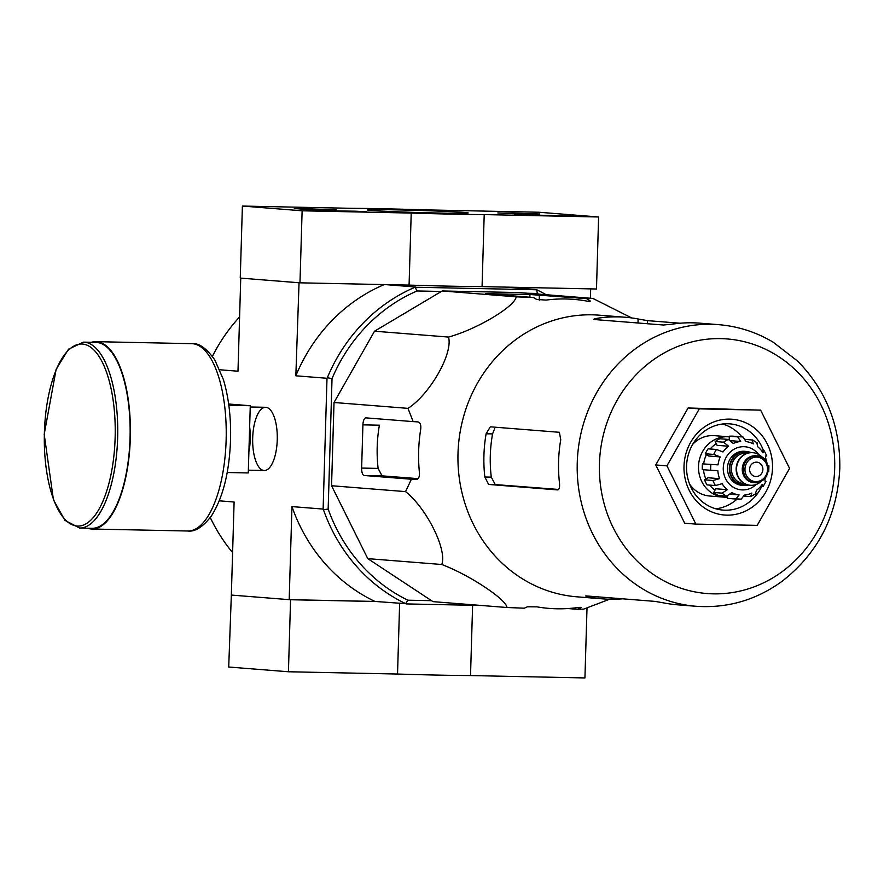 <?xml version="1.0" encoding="UTF-8"?>
<svg xmlns="http://www.w3.org/2000/svg" width="884" height="884" viewBox="0 0 884 884"><rect width="100%" height="100%" fill="white"/><g stroke="black" fill="none" stroke-linecap="round" stroke-linejoin="round"><path stroke-width="1.33" d="M416.32 479.526L416.143 479.526C418.563 479.25 419.646 476.929 419.414 472.542A155.009 142.755 -85.5 0 1 420.696 429.326C421.193 424.95 420.243 422.475 417.856 421.9L413.126 421.613L407.999 408.364C429.989 394.231 453.227 353.423 448.508 337.069C476.277 329.555 515.085 306.527 516.179 296.836L533.494 297.521L536.632 299.444L546.058 300.085A155.009 142.755 -85.5 0 1 585.893 300.914C589.739 301.566 591.02 301.444 589.739 300.549L586.589 298.626L592.899 298.438L518.919 292.56L442.199 290.969L374.529 331.202L334.019 402.496L331.555 485.736L367.777 558.633L432.983 601.639L506.963 607.507C506.421 599.407 469.15 574.788 441.757 564.5C447.381 550.025 426.718 508.311 405.535 491.614L411.414 479.238L416.242 479.526M299.046 282.747L295.842 375.799L327.003 378.275L327.334 377.711A171.54 157.982 -85.5 0 1 415.082 287.234L417.049 290.969A167.927 154.667 94.5 0 0 332.03 378.617L328.163 509.118A167.927 154.667 94.5 0 0 407.867 600.192L431.547 600.689M538.665 294.129A167.927 154.667 94.5 0 0 537.317 293.466L536.698 289.775A171.54 157.982 -85.5 0 1 546.146 294.726M417.049 290.969L441.348 291.466M527.87 293.267L537.317 293.466M407.867 600.192L405.69 603.673A171.54 157.982 -85.5 0 1 323.422 509.659L323.124 509.073L291.952 506.598L289.19 599.661L374.96 601.44L405.69 603.673M406.121 603.916L481.471 605.485M415.082 287.234L536.698 289.775M219.276 500.83L234.105 502.002L231.343 595.065L289.19 599.661M385.302 284.604L415.535 287.002M505.847 287.112L536.08 289.51M298.604 282.736L241.188 278.162M265.907 407.314A31.614 12.299 -88.8 0 0 252.802 445.138A31.614 12.299 -88.8 0 0 269.565 467.658A31.614 12.299 -88.8 0 0 277.267 439.16A31.614 12.299 -88.8 0 0 270.758 410.364A31.614 12.299 -88.8 0 0 265.907 407.314M327.003 378.275L323.124 509.073M240.746 278.151L237.984 371.214L219.818 369.766M590.678 288.88L590.401 298.239M210.27 517.582A171.54 157.982 94.5 0 0 232.602 552.633M239.597 316.925A171.54 157.982 94.5 0 0 212.414 356.329M374.96 601.44A171.54 157.982 -85.5 0 1 291.952 506.598M295.842 375.799A171.54 157.982 -85.5 0 1 384.242 284.582M323.422 509.659L328.163 509.118M332.03 378.617L327.334 377.711M609.595 599.23L583.683 609.109L577.374 609.297L581.186 607.496M592.899 298.438L631.651 317.92M516.179 296.836L442.199 290.969M448.508 337.069L374.529 331.202M407.999 408.364L334.019 402.496M413.126 421.613L365.932 417.867A7.205 2.807 -88.8 0 0 365.865 417.867A7.205 2.807 -88.8 0 0 362.915 424.85L361.633 468.067A7.205 2.807 -88.8 0 0 364.219 475.493L411.414 479.238M405.535 491.614L331.555 485.736M441.757 564.5L367.777 558.633M586.589 298.626L529.958 294.516L485.725 293.698L533.494 297.521M567.937 608.546L577.374 609.297M580.633 607.341L580.611 607.883C581.948 607.231 580.666 607.175 576.788 607.684A155.009 142.755 -85.5 0 1 536.953 606.855L527.505 606.778L524.267 608.192L506.963 607.507M558.644 489.46L495.25 484.576L491.283 477.128A134.346 123.738 94.5 0 1 492.565 433.911L494.675 428.541M680.139 323.224L647.497 320.638L638.104 318.969A141.263 130.103 94.5 0 0 625.22 317.234A141.263 130.103 94.5 0 0 598.269 318.141C594.402 318.804 593.109 319.268 594.391 319.533L663.442 325.014L672.923 324.063A141.263 130.103 -85.5 0 1 699.874 323.168L718.526 324.649A141.263 130.103 94.5 0 0 577.661 455.172A141.263 130.103 94.5 0 0 696.172 606.291C727.466 608.402 756.063 600.103 781.964 581.374C818.12 553.24 837.391 515.615 839.8 468.487C840.386 426.287 826.385 390.54 797.788 361.247L773.157 342.174C756.218 332.097 738.007 326.251 718.526 324.649M834.673 468.686A127.694 117.605 -85.5 0 1 713.266 593.849A127.694 117.605 -85.5 0 1 599.44 463.791A127.694 117.605 -85.5 0 1 720.847 338.627A127.694 117.605 -85.5 0 1 834.673 468.686M593.838 319.334L594.391 319.533M590.015 596.236L589.993 597.153L585.628 595.971M589.993 597.153A141.263 130.103 94.5 0 0 602.866 598.877A141.263 130.103 94.5 0 0 622.601 598.822M696.172 606.291L677.509 604.811A141.263 130.103 -85.5 0 1 664.635 603.076L655.243 601.407L586.191 595.926M557.793 489.924L557.671 489.924C559.263 489.603 559.87 487.272 559.473 482.918A141.263 130.103 -85.5 0 1 560.754 439.702L559.373 432.298L490.333 426.817L486.112 433.779A141.263 130.103 94.5 0 0 484.83 476.995L488.62 484.443L557.727 489.924M625.22 317.234L599.286 315.179A141.263 130.103 94.5 0 0 459.857 433.624A141.263 130.103 94.5 0 0 576.932 596.822L602.866 598.877M362.915 424.85L379.402 425.193A139.23 128.224 94.5 0 0 378.12 468.409L382.043 475.857L418.11 478.642M590.28 301.079L589.739 300.549L589.716 301.322M757.201 525.383L695.885 524.113L684.691 523.217L655.74 464.962L688.106 407.977L760.627 410.143L789.578 468.398L757.201 525.383M695.885 524.113L666.934 465.846L699.299 408.861L760.627 410.143M699.299 408.861L688.106 407.977M666.934 465.846L655.74 464.962M741.952 436.884A43.25 39.824 94.5 0 0 722.571 424.011M715.841 508.808A43.25 39.824 94.5 0 0 737.013 499.151M763.411 450.464A43.25 39.824 94.5 0 0 729.808 423.867A43.25 39.824 94.5 0 0 686.68 463.824A43.25 39.824 94.5 0 0 722.968 510.09A43.25 39.824 94.5 0 0 761.71 486.487M772.505 468.045A48.045 44.255 94.5 0 0 707.366 425.082A48.045 44.255 94.5 0 0 704.891 508.245A48.045 44.255 94.5 0 0 772.505 468.045M227.188 472.509L248.271 472.951L250.271 405.734L228.658 404.01M228.834 405.281L250.271 405.734M79.604 528.035L91.991 528.301A92.975 36.167 -88.8 0 0 130.07 437.149A92.975 36.167 -88.8 0 0 96.688 342.428A92.975 36.167 -88.8 0 0 95.87 342.384L83.472 342.13L68.51 349.202L56.167 369.192L44.2 434.309L53.449 499.858L64.941 520.344L79.604 528.035A92.975 36.167 -88.8 0 0 117.671 436.895A92.975 36.167 -88.8 0 0 84.3 342.174A92.975 36.167 -88.8 0 0 83.472 342.13M87.483 528.201A93.693 36.454 -88.8 0 0 91.98 529.019A93.693 36.454 -88.8 0 0 130.346 437.16A93.693 36.454 -88.8 0 0 96.71 341.71A93.693 36.454 -88.8 0 0 95.881 341.666A93.693 36.454 -88.8 0 0 91.35 342.296M302.118 210.801L242.393 206.06L351.501 208.326A86.488 1.812 -178.3 0 1 424.486 209.851L538.897 212.237L598.612 216.978L484.2 214.591A86.488 1.812 -178.3 0 1 411.215 213.066L302.118 210.801L299.974 282.825L240.26 278.084L242.393 206.06M484.2 214.591L482.067 286.615L596.479 289.002L598.612 216.978M482.067 286.615A86.488 1.812 -178.3 0 1 409.082 285.101L411.215 213.066M409.082 285.101L299.974 282.825M306.649 210.514L355.335 211.199A98.5 2.066 -178.3 0 0 366.285 211.685L306.649 210.514M578.909 216.293L514.444 214.779A98.986 2.077 -178.3 0 0 516.455 214.558L578.909 216.293M464.222 212.425A50.344 1.05 -178.3 0 1 468.166 212.978A50.344 1.05 -178.3 0 1 417.823 212.514A50.344 1.05 -178.3 0 1 367.545 209.994A50.344 1.05 -178.3 0 1 407.38 210.116A50.344 1.05 -178.3 0 1 464.222 212.425M336.141 209.762L294.273 208.69L336.141 209.762M539.715 213.994L519.626 214.038L497.847 212.933L539.715 213.994M334.716 211.099L340.716 211.221L334.716 211.21M327.069 209.696L304.98 209.022L327.069 209.696M309.068 208.79L334.075 209.873L303.19 209.221L298.063 208.801L309.068 208.79M530.643 213.939L508.543 213.254L530.643 213.939M512.643 213.022L537.638 214.105L506.764 213.464L501.626 213.044L512.643 213.022M231.343 595.009L228.713 667.022L288.427 671.763L397.535 674.039A86.488 1.812 1.7 0 0 470.52 675.564L584.932 677.94L587.009 607.971M289.632 599.661L290.571 599.739L288.427 671.763M399.634 603.396L397.535 674.039M290.571 599.739L375.899 601.518M472.608 605.297L470.52 675.564M748.483 485.04A17.061 15.713 -85.5 0 1 743.698 485.46L741.831 485.316A17.061 15.713 -85.5 0 1 727.477 467.979A17.061 15.713 -85.5 0 1 744.527 451.304L746.394 451.459A17.061 15.713 -85.5 0 1 751.057 452.619M762.881 469.481A7.205 6.641 94.5 0 0 756.814 462.166A7.205 6.641 94.5 0 0 749.632 468.818A7.205 6.641 94.5 0 0 755.676 476.531A7.205 6.641 94.5 0 0 762.881 469.481M742.262 468.962A13.459 12.387 -85.5 0 1 755.721 455.812L756.848 455.901A13.459 12.387 -85.5 0 1 768.13 470.288A13.459 12.387 -85.5 0 1 754.715 482.719A13.459 12.387 -85.5 0 1 743.389 469.05A13.459 12.387 -85.5 0 1 756.848 455.901C770.428 454.785 773.655 482.167 754.715 482.719L753.588 482.631A13.459 12.387 -85.5 0 1 742.262 468.962M761.312 481.294A16.332 15.05 -85.5 0 1 750.284 485.261A16.332 15.05 -85.5 0 1 736.538 468.664A16.332 15.05 -85.5 0 1 752.87 452.696A16.332 15.05 -85.5 0 1 763.135 458.343M750.096 485.25A16.332 15.05 -85.5 0 1 749.919 485.228A16.332 15.05 -85.5 0 1 736.162 468.631A16.332 15.05 -85.5 0 1 752.505 452.663A16.332 15.05 -85.5 0 1 752.682 452.674M743.698 485.46A17.061 15.713 -85.5 0 1 729.333 468.133A17.061 15.713 -85.5 0 1 746.394 451.459M729.212 439.691L729.322 436.21L737.72 436.884L740.704 441.47L730.67 440.674M715.189 441.525L723.587 442.199L728.593 446.243L717.079 445.326L715.189 441.525A31.227 28.763 -85.5 0 1 719.874 438.74L728.272 439.414L733.278 443.459A26.907 24.785 -85.5 0 1 740.704 441.47M705.31 453.757L713.708 454.431L720.228 456.918L708.714 456L705.31 453.757A31.227 28.763 -85.5 0 1 708.106 448.829L716.504 449.492L723.024 451.978A26.907 24.785 -85.5 0 1 728.593 446.243M710.891 464.542A31.227 28.763 94.5 0 0 710.725 470.299L702.327 469.636A31.227 28.763 -85.5 0 1 702.493 463.868L718.018 464.862A26.907 24.785 -85.5 0 1 720.228 456.918M710.725 470.299L717.841 470.631A26.907 24.785 -85.5 0 0 719.576 478.664L712.935 480.509A31.227 28.763 94.5 0 0 715.432 485.559L722.084 483.703A26.907 24.785 -85.5 0 0 727.3 489.67L722.073 493.139A31.227 28.763 94.5 0 0 726.582 496.123L731.819 492.642A26.907 24.785 -85.5 0 0 739.123 494.941L735.875 499.04A31.227 28.763 94.5 0 0 736.98 499.151A31.227 28.763 94.5 0 0 741.179 499.151L728.582 498.477A31.227 28.763 -85.5 0 1 727.477 498.366L735.875 499.04M741.179 499.151L744.427 495.051A26.907 24.785 -85.5 0 0 751.853 493.062L750.626 496.62L756.129 493.637M755.312 493.836L756.538 490.277A26.907 24.785 -85.5 0 0 762.107 484.543L762.395 486.543L763.201 486.344L766.041 481.36M765.19 481.603L764.914 479.603A26.907 24.785 -85.5 0 0 765.875 477.095M767.853 465.702L767.29 465.89M765.975 455.514L765.555 457.857A26.907 24.785 -85.5 0 1 766.981 463.216M761.234 450.287L764.229 450.807L766.782 455.912M763.467 450.464L763.047 452.818A26.907 24.785 -85.5 0 0 757.831 446.851L756.826 442.884M745.311 439.359L752.825 440.055L757.533 443.16M752.317 439.912L753.323 443.878A26.907 24.785 -85.5 0 0 746.019 441.58L743.024 436.994A31.227 28.763 94.5 0 0 741.919 436.884A31.227 28.763 94.5 0 0 737.72 436.884M729.322 436.21A31.227 28.763 -85.5 0 1 733.521 436.21L743.024 436.994M715.432 485.559L707.045 484.896A31.227 28.763 -85.5 0 1 704.537 479.846L712.935 480.509M726.582 496.123L718.195 495.449A31.227 28.763 -85.5 0 1 713.675 492.476L722.073 493.139M744.074 496.101L750.626 496.62M760.66 486.399L762.395 486.543M729.3 436.851A30.266 27.879 94.5 0 0 728.781 436.807L714.416 435.657A30.266 27.879 94.5 0 0 692.824 444.155M689.642 484.211A30.266 27.879 94.5 0 0 709.62 496.012L723.996 497.151A30.266 27.879 94.5 0 0 727.51 497.195M703.675 463.89A26.907 24.785 -85.5 0 1 706.493 454.542M710.161 448.984A26.907 24.785 -85.5 0 1 716.283 443.746M715.046 490.067A26.907 24.785 -85.5 0 1 709.587 485.095M705.885 479.04A26.907 24.785 -85.5 0 1 703.542 469.724M719.576 478.664L708.062 477.747L704.537 479.846M727.3 489.67L715.786 488.753L713.675 492.476M739.123 494.941L730.239 494.233M727.477 498.366L727.543 495.968M718.018 464.862L702.493 463.868M728.781 436.807A30.266 27.879 94.5 0 0 698.592 464.774A30.266 27.879 94.5 0 0 723.996 497.151M647.497 320.638L647.408 323.732M638.104 318.969L637.983 322.992M598.269 318.141L598.225 319.831M486.112 433.779L492.565 433.911M484.83 476.995L491.283 477.128M488.62 484.443L495.25 484.576M364.219 475.493L382.043 475.857M361.633 468.067L378.12 468.409M529.958 294.516L529.881 297.234M539.395 294.88L539.24 300.173M248.901 451.602A31.614 12.299 -88.8 0 0 249.642 426.861M82.466 344.053A91.052 35.426 -88.8 0 0 47.791 478.111A91.052 35.426 -88.8 0 0 109.041 482.973A91.052 35.426 -88.8 0 0 82.466 344.053M191.695 343.666L192.878 343.721C199.254 343.125 206.558 348.495 214.768 359.843L223.332 379.435C228.602 396.872 231.022 416.684 230.569 438.884C229.52 471.724 223.133 497.416 211.42 515.958C202.922 526.974 195.044 531.991 187.784 531.008A93.693 36.454 -88.8 0 0 226.16 439.16A93.693 36.454 -88.8 0 0 192.513 343.699A93.693 36.454 -88.8 0 0 191.695 343.666L95.881 341.666M758.638 454.453A21.625 19.912 94.5 0 0 730.438 451.879A21.625 19.912 94.5 0 0 728.007 482.531A21.625 19.912 94.5 0 0 756.262 484.432M744.958 469.117A12.254 11.282 -85.5 0 1 762.207 458.862A12.254 11.282 -85.5 0 1 761.577 480.067A12.254 11.282 -85.5 0 1 744.958 469.117M744.925 483.868L744.295 483.824A15.371 14.166 -85.5 0 1 731.355 468.2A15.371 14.166 -85.5 0 1 746.737 453.172L747.356 453.216M747.4 484.797A16.575 15.271 -85.5 0 1 729.786 468.144A16.575 15.271 -85.5 0 1 749.941 452.696M728.272 439.414A31.227 28.763 94.5 0 0 723.587 442.199M716.504 449.492A31.227 28.763 94.5 0 0 713.708 454.431M265.631 407.303L250.227 406.983M264.316 470.509L248.349 470.178M187.784 531.008L91.98 529.019M768.76 471.592L768.925 465.824"/></g></svg>
